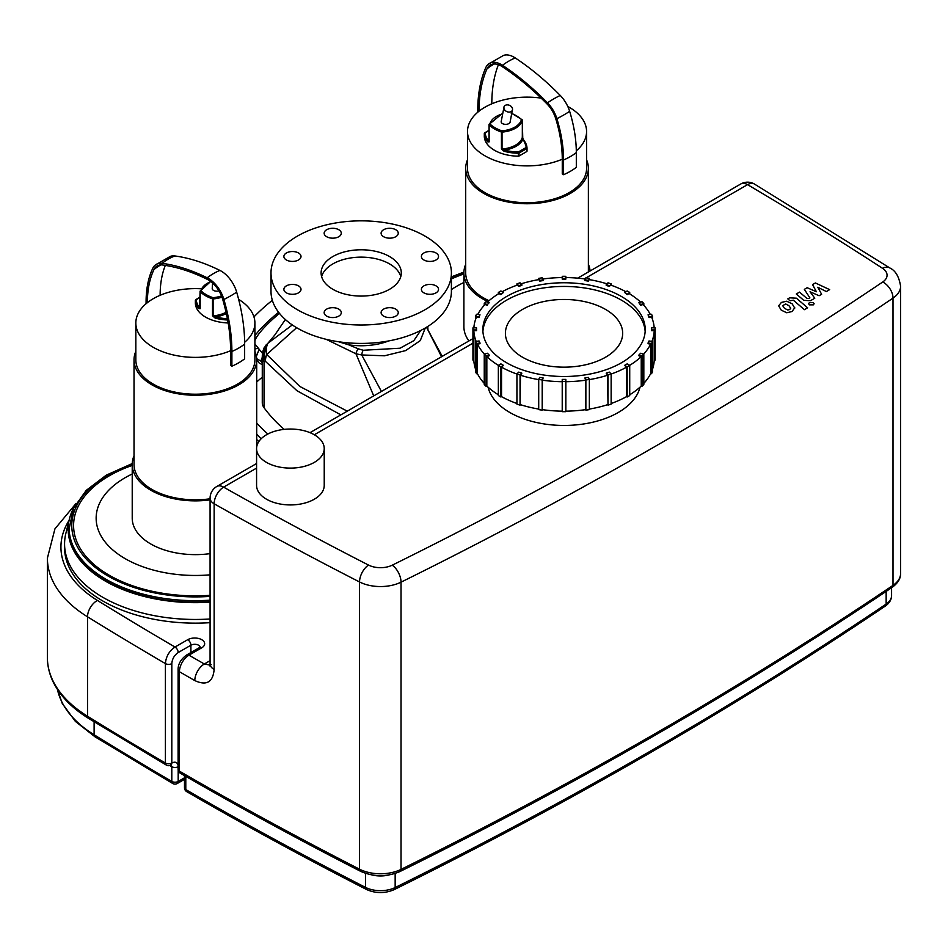 <?xml version="1.0" encoding="UTF-8"?>
<svg xmlns="http://www.w3.org/2000/svg" width="948" height="948" viewBox="0 0 948 948"><rect width="100%" height="100%" fill="white"/><g stroke="black" fill="none" stroke-linecap="round" stroke-linejoin="round"><path stroke-width="1.42" d="M511.387 106.638A4.515 3.401 -155.8 0 1 512.311 110.335A4.515 3.401 -155.8 0 1 506.801 111.58A4.515 3.401 -155.8 0 1 504.087 106.626A4.515 3.401 -155.8 0 1 511.387 106.638M512.311 110.335L510.178 121.759A4.515 2.607 180 0 1 505.675 124.354A4.515 2.607 180 0 1 501.16 121.759L504.087 106.626M638.893 355.05L640.694 353.249L643.822 354.291A91.103 52.602 180 0 1 642.009 356.093L638.893 355.05L638.893 355.784L641.239 356.566A90.202 52.081 180 0 1 629.697 365.336A91.103 52.602 180 0 1 627.161 366.817L624.614 365.347L627.161 363.866L629.721 365.347L629.721 395.541A91.103 52.602 -0 0 1 627.161 397.011L627.161 366.817M641.239 356.566L641.239 386.026L642.009 386.286A91.103 52.602 -0 0 0 643.822 384.485L643.822 354.291M642.009 386.286L642.009 356.093M648.065 342.975L649.001 340.96L652.485 341.493A91.103 52.602 180 0 1 651.549 343.508L648.065 342.975L648.065 343.709L650.684 344.112A90.202 52.081 180 0 1 643.562 354.197M650.684 344.112L650.684 373.571L651.549 373.713A91.103 52.602 -0 0 0 652.485 371.699L652.485 341.493M651.549 373.713L651.549 343.508M651.513 329.94L651.513 327.854L655.115 327.854A91.103 52.602 180 0 1 655.139 328.897A91.103 52.602 180 0 1 655.115 329.94L651.513 329.94L651.513 330.674L654.215 330.674A90.202 52.081 180 0 1 651.904 341.41M654.215 330.674L654.215 360.133L655.115 360.133A91.103 52.602 -0 0 0 655.139 359.091L655.139 328.897M655.115 360.133L655.115 329.94M649.001 316.833L648.065 314.819L651.549 314.274A91.103 52.602 180 0 1 652.485 316.288L649.001 316.833L649.001 317.568L648.065 314.819M652.485 319.417L652.485 316.288M654.179 327.854A90.202 52.081 180 0 0 651.608 317.165L649.001 317.568M640.694 304.545L638.893 302.744L642.009 301.701A91.103 52.602 180 0 1 643.822 303.502L640.694 304.545L640.694 305.28L638.893 302.744M643.822 305.339L643.822 303.502M650.328 314.463A90.202 52.081 180 0 0 643.04 304.498L640.694 305.28M627.161 293.916L624.614 292.446L627.161 290.977A91.103 52.602 180 0 1 629.721 292.446L627.161 294.65L624.614 292.446M629.721 293.939L629.721 292.446M640.658 302.151A90.202 52.081 180 0 0 629.081 293.548L627.161 294.65M609.339 285.68L606.21 284.637L608.012 282.824A91.103 52.602 180 0 1 611.14 283.867L609.339 286.414L606.21 285.372L606.21 284.637M611.14 285.218L611.14 283.867M625.87 291.711A90.202 52.081 180 0 0 610.69 285.064L609.339 286.414M588.412 280.383L584.928 279.838L585.864 277.823A91.103 52.602 180 0 1 589.348 278.368L588.412 281.118L584.928 280.572L584.928 279.838M589.348 279.648L589.348 278.368M607.004 283.843A90.202 52.081 180 0 0 589.123 279.601L588.412 281.118M565.837 278.392L562.223 278.392L562.223 276.306A91.103 52.602 180 0 1 565.837 276.306L565.837 279.127L562.223 279.127L562.223 278.392M543.133 279.838L539.649 280.383L538.713 278.368A91.103 52.602 180 0 1 542.197 277.823L543.133 280.572L539.649 281.118L539.649 280.383M538.713 278.368L538.713 279.648M539.649 281.118L538.95 279.601A90.202 52.081 180 0 0 521.068 283.843M521.85 284.637L518.734 285.68L516.933 283.867A91.103 52.602 180 0 1 520.049 282.824L521.85 285.372L518.734 286.414L518.734 285.68M516.933 283.867L516.933 285.218M518.734 286.414L517.383 285.064A90.202 52.081 180 0 0 502.191 291.711M503.447 292.446L500.899 293.916L498.352 292.446A91.103 52.602 180 0 1 500.899 290.977L503.447 292.446L500.899 294.65L500.899 293.916M498.352 292.446L498.352 293.939M500.899 294.65L498.992 293.548A90.202 52.081 180 0 0 487.414 302.151M489.18 302.744L487.367 304.545L484.25 303.502A91.103 52.602 180 0 1 486.051 301.701L489.18 302.744L487.367 304.545M484.25 303.502L484.25 305.339M487.367 305.28L485.032 304.498A90.202 52.081 180 0 0 477.733 314.463M479.996 314.819L479.072 316.833L475.588 316.288A91.103 52.602 180 0 1 476.512 314.274L479.996 314.819L479.072 316.833M475.588 316.288L475.588 319.417M479.072 317.568L476.453 317.165A90.202 52.081 180 0 0 473.882 327.854M476.56 327.854L476.56 329.94L472.945 329.94A91.103 52.602 180 0 1 472.934 328.897A91.103 52.602 180 0 1 472.945 327.854L476.56 327.854M476.169 341.41A90.202 52.081 180 0 1 473.846 330.674L476.56 330.674L476.56 329.94M472.934 328.897L472.934 359.091A91.103 52.602 -0 0 0 472.945 360.133L473.846 360.133L473.846 330.674M472.945 329.94L472.945 360.133M479.072 340.96L479.996 342.975L476.512 343.508A91.103 52.602 180 0 1 475.588 341.493L479.072 340.96M484.499 354.197A90.202 52.081 180 0 1 477.389 344.112L479.996 343.709L479.996 342.975M475.588 341.493L475.588 371.699A91.103 52.602 -0 0 0 476.512 373.713L477.389 373.571L477.389 344.112M476.512 343.508L476.512 373.713M487.367 353.249L489.18 355.05L486.051 356.093A91.103 52.602 180 0 1 484.25 354.291L487.367 353.249M500.899 366.817L500.899 397.011A91.103 52.602 -0 0 1 498.352 395.541L498.352 365.347L500.899 363.866L503.447 365.347L500.899 366.817A91.103 52.602 180 0 1 498.352 365.347A90.202 52.081 180 0 1 486.834 356.566L489.18 355.784L489.18 355.05M484.25 354.291L484.25 384.485A91.103 52.602 -0 0 0 486.051 386.286L486.834 386.026L486.834 356.566M486.051 356.093L486.051 386.286M516.933 374.045A90.202 52.081 180 0 1 501.539 367.184L503.447 365.347M500.899 397.011L501.539 396.643L501.539 367.184M518.734 372.114L521.85 373.156L520.049 374.958A91.103 52.602 180 0 1 516.933 373.915L518.734 372.114M538.713 379.615A90.202 52.081 180 0 1 520.499 375.242L521.85 373.156M516.933 373.915L516.933 404.109A91.103 52.602 -0 0 0 520.049 405.151L520.499 375.242M520.049 374.958L520.049 405.151M539.649 377.411L543.133 377.944L542.197 379.958A91.103 52.602 180 0 1 538.713 379.425L539.649 377.411M562.223 381.7A90.202 52.081 180 0 1 542.434 380.195L543.133 377.944M538.713 379.425L538.713 409.619A91.103 52.602 -0 0 0 542.197 410.152L542.434 380.195M542.197 379.958L542.197 410.152M562.223 379.401L565.837 379.401L565.837 381.487A91.103 52.602 180 0 1 562.223 381.487L562.223 379.401M562.223 381.487L562.223 411.681A91.103 52.602 -0 0 0 565.837 411.681L565.837 381.7A90.202 52.081 180 0 0 585.627 380.195L584.928 377.944L588.412 377.411L589.348 379.425A91.103 52.602 180 0 1 585.864 379.958L584.928 377.944M585.627 380.195L585.864 410.152A91.103 52.602 -0 0 0 589.348 409.619L589.348 379.425M585.864 410.152L585.864 379.958M606.21 373.156L609.339 372.114L611.14 373.915A91.103 52.602 180 0 1 608.012 374.958L606.21 373.156L607.561 375.242A90.202 52.081 180 0 1 589.348 379.615M607.561 375.242L608.012 405.151A91.103 52.602 -0 0 0 611.14 404.109L611.14 373.915M608.012 405.151L608.012 374.958M611.14 374.045A90.202 52.081 180 0 0 626.533 367.184L626.533 396.643A90.202 52.081 180 0 1 611.14 403.504M607.561 404.701A90.202 52.081 180 0 1 589.348 409.074M585.627 409.654A90.202 52.081 180 0 1 565.837 411.159M562.223 411.159A90.202 52.081 180 0 1 542.434 409.654M538.713 409.074A90.202 52.081 180 0 1 520.499 404.701M516.933 403.504A90.202 52.081 180 0 1 501.539 396.643M498.352 394.783A90.202 52.081 180 0 1 486.834 386.026M484.25 383.383A90.202 52.081 180 0 1 477.389 373.571M475.588 369.305A90.202 52.081 180 0 1 473.846 360.133M542.754 279.02A90.202 52.081 180 0 1 562.223 277.563M565.837 277.563A90.202 52.081 180 0 1 585.307 279.02M654.215 360.133A90.202 52.081 180 0 1 652.485 369.305M641.239 386.026A90.202 52.081 180 0 1 629.721 394.783M626.533 367.184L624.614 365.347M621.438 296.487A81.184 46.867 180 0 1 645.221 329.631A81.184 46.867 180 0 1 564.036 376.498A81.184 46.867 180 0 1 482.852 329.631A81.184 46.867 180 0 1 532.966 286.332A81.184 46.867 180 0 1 621.438 296.487M626.533 396.643L627.161 397.011M650.684 373.571A90.202 52.081 180 0 1 643.822 383.383M605.488 309.38A58.634 33.855 180 0 1 622.67 333.317A58.634 33.855 180 0 1 564.036 367.16A58.634 33.855 180 0 1 505.403 333.317A58.634 33.855 180 0 1 541.592 302.045A58.634 33.855 180 0 1 605.488 309.38M482.911 331.468A81.184 46.867 180 0 1 534.447 289.661A81.184 46.867 180 0 1 621.438 300.172A81.184 46.867 180 0 1 645.15 331.468M210.077 622.67A130.8 75.508 180 0 1 64.571 547.636L64.571 543.951A130.8 75.508 180 0 1 68.303 526.057M73.648 507.927A127.186 73.434 0 0 0 69.453 518.84L65.886 533.274A130.8 75.508 0 0 0 102.882 597.347A130.8 75.508 0 0 0 210.077 618.985A130.8 75.508 180 0 1 64.571 543.951M526.768 151.55L519.018 156.029L519.018 153.078L526.768 148.611L526.768 151.55L527.029 148.232A0.901 0.901 0 0 0 527.029 148.208A34.851 20.121 0 0 0 523.592 139.96A0.901 0.664 140.2 0 0 522.786 139.451A33.95 19.6 180 0 1 526.128 147.509L527.029 148.244A0.901 0.735 177.7 0 0 526.128 147.509L518.378 151.976A33.95 19.6 180 0 1 504.443 150.045L504.052 151.253A34.851 20.121 0 0 0 518.355 153.232L519.018 153.078L518.378 151.976L518.355 156.183A34.851 20.121 180 0 1 484.31 136.524L484.31 133.573A0.901 0.735 -2.3 0 1 485.21 132.827L484.594 133.04M489.002 130.338L484.76 132.779A0.901 0.901 0 0 0 484.31 133.561L484.31 133.561A34.851 20.121 0 0 0 487.746 141.845L489.132 141.868L489.132 124.923A0.901 0.64 -45.6 0 1 489.903 123.927A0.901 0.735 -166 0 0 489.014 124.591L489.132 124.923A34.851 20.121 0 0 0 501.456 132.045L501.456 148.978L504.052 151.253M522.218 120.017A0.901 0.64 134.4 0 0 521.436 119.578A0.901 0.735 14 0 1 522.324 120.396L522.786 139.451A24.861 14.35 0 0 1 504.443 150.045L502.037 149.049L502.037 132.104A23.961 13.829 0 0 0 522.324 120.396L522.265 120.112M523.592 139.96L522.218 136.998M527.029 148.208L522.324 137.187M519.018 156.029L518.355 156.183M487.746 141.845A0.901 0.664 -39.8 0 1 488.552 140.873A33.95 19.6 180 0 1 485.21 132.827L489.002 130.634M489.014 124.733L489.132 141.868M562.271 159.217A59.534 34.377 180 0 1 500.141 162.179A59.534 34.377 180 0 1 467.506 131.511A59.534 34.377 180 0 1 479.048 111.177A152.664 88.14 60 0 1 486.952 68.931A21.863 12.62 60 0 1 489.227 65.767A21.863 12.62 60 0 1 502.369 66.727A220.517 127.316 60 0 1 547.02 103.936A21.863 12.62 60 0 1 555.706 118.571A114.317 66.005 60 0 1 562.271 159.217L562.271 173.946L563.562 174.693L563.562 159.963A116.142 67.059 60 0 0 556.891 118.666A23.688 13.675 60 0 0 547.482 102.811A222.342 128.371 60 0 0 502.464 65.294A23.688 13.675 60 0 0 488.256 64.227A23.688 13.675 60 0 0 485.755 67.675A154.488 89.195 60 0 0 477.756 110.43L477.756 112.231M563.562 174.693A61.336 35.408 0 0 0 576.313 167.334L576.313 152.604A116.142 67.059 60 0 0 569.641 111.307A23.688 13.675 60 0 0 560.244 95.452A222.342 128.371 60 0 0 515.226 57.935A23.688 13.675 60 0 0 503.495 55.422L488.256 64.227M479.048 111.177A59.534 34.377 180 0 1 491.811 103.806A59.534 34.377 180 0 1 541.166 98.118M567.781 106.449A59.534 34.377 180 0 1 569.132 107.207A59.534 34.377 180 0 1 586.575 131.511A59.534 34.377 180 0 1 576.301 150.815M586.575 131.511L586.575 168.341A59.534 34.377 180 0 1 527.041 202.706A59.534 34.377 180 0 1 467.506 168.341L467.506 131.511M491.811 103.806A152.664 88.14 60 0 1 498.399 64.701M586.575 159.809A61.336 35.408 180 0 1 588.376 168.341A61.336 35.408 180 0 1 527.041 203.749A61.336 35.408 180 0 1 465.705 168.341A61.336 35.408 180 0 1 467.506 159.809M489.014 300.706A61.336 35.408 180 0 1 465.705 272.917L465.705 168.341M588.376 264.267A63.137 36.451 180 0 1 590.094 270.974M488.03 301.583A63.137 36.451 180 0 1 463.892 272.917A63.137 36.451 180 0 1 465.705 264.267M468.916 340.936A63.137 36.451 180 0 1 463.892 326.693L463.892 272.917M218.941 290.846A4.515 2.607 180 0 1 212.222 288.571L212.553 283.014M195.371 300.35L195.371 300.386A34.851 20.121 0 0 0 198.807 308.657L200.194 308.681L200.194 291.747A0.901 0.64 -45.6 0 1 200.964 290.74A0.901 0.735 -166 0 0 200.075 291.403L200.194 291.747A34.851 20.121 0 0 0 212.518 298.857L212.518 315.803L215.113 318.066A34.851 20.121 0 0 0 227.638 319.997M198.807 308.657A0.901 0.664 -39.8 0 1 199.613 307.697A33.95 19.6 180 0 1 196.272 299.651L195.655 299.852M200.075 291.546L199.613 307.697A24.861 14.35 0 0 1 200.064 306.761M228.16 322.972A34.851 20.121 180 0 1 195.371 303.336L195.371 300.398A0.901 0.735 -2.3 0 1 196.272 299.651L200.064 297.459M227.402 318.729A33.95 19.6 180 0 1 215.504 316.869L215.113 318.066M226.335 313.563A24.861 14.35 0 0 1 215.504 316.869L213.099 315.862L213.099 298.928A23.961 13.829 0 0 0 221.962 297.115M236.656 292.114A61.336 19.529 163.7 0 1 223.894 299.473A154.488 89.195 -120 0 1 231.893 351.459L231.893 366.189A61.336 35.408 0 0 0 244.643 358.818L244.643 344.088A154.488 89.195 -120 0 0 236.656 292.114A23.688 13.675 -120 0 0 219.936 270.429A222.342 128.371 -120 0 0 174.918 255.96A23.688 13.675 -120 0 0 170.367 256.363L155.128 265.167A23.688 13.675 -120 0 0 152.758 268.331A116.142 67.059 -120 0 0 146.087 301.914L146.087 303.716M230.601 350.713A152.664 88.14 -120 0 0 222.697 299.343A21.863 12.62 -120 0 0 207.28 279.34A220.517 127.316 -120 0 0 162.629 264.99A21.863 12.62 -120 0 0 156.1 266.708A21.863 12.62 -120 0 0 153.943 269.599A114.317 66.005 -120 0 0 147.378 302.661A59.534 34.377 180 0 0 135.837 323.007A59.534 34.377 180 0 0 153.268 347.312A59.534 34.377 180 0 0 230.601 350.713L230.601 365.442L231.893 366.189M238.647 299.402A59.534 34.377 180 0 1 254.905 323.007L254.905 359.825A59.534 34.377 180 0 1 218.147 391.583A59.534 34.377 180 0 1 153.268 384.13A59.534 34.377 180 0 1 135.837 359.825L135.837 323.007M147.378 302.661A59.534 34.377 180 0 1 160.129 295.29A59.534 34.377 180 0 1 201.094 288.784M254.905 323.007A59.534 34.377 180 0 1 244.631 342.299M165.319 265.381A114.317 66.005 -120 0 0 160.129 295.29M223.894 299.473A23.688 13.675 -120 0 0 207.185 277.8A222.342 128.371 -120 0 0 162.167 263.331A23.688 13.675 -120 0 0 155.128 265.167M254.905 351.305A61.336 35.408 180 0 1 256.707 359.825A61.336 35.408 180 0 1 218.834 392.543A61.336 35.408 180 0 1 151.988 384.864A61.336 35.408 180 0 1 134.024 359.825A61.336 35.408 180 0 1 135.837 351.305M210.077 498.79A61.336 35.408 180 0 1 151.988 489.452A61.336 35.408 180 0 1 134.024 464.413L134.024 359.825M210.077 499.869A63.137 36.451 180 0 1 150.72 490.187A63.137 36.451 180 0 1 132.222 464.413A63.137 36.451 180 0 1 134.024 455.763M210.077 553.632A63.137 36.451 180 0 1 150.72 543.951A63.137 36.451 180 0 1 132.222 518.177L132.222 464.413M256.707 359.541L259.029 362.847L262.276 364.719M262.276 363.155L260.807 361.081L262.276 357.313M256.671 358.688L260.807 361.081M256.41 356.341L259.029 349.587L259.823 350.049M279.482 313.373A40.586 8.579 141.2 0 0 254.905 340.688M254.905 343.923A40.586 8.579 141.2 0 0 254.988 344.053L262.525 353.414M285.348 319.512L274.837 334.976L264.184 347.726M272.349 300.291A47.353 10.013 141.2 0 0 253.957 316.905M278.594 312.248A47.353 10.013 141.2 0 0 254.905 335.58M254.905 349.018A47.353 10.013 141.2 0 0 258.223 348.07M292.304 324.951L267.3 343.709M284.139 429.385A230.02 132.803 180 0 1 264.042 407.711L264.042 361.816L265.44 361.366A22.551 21.259 -114.4 0 1 267.703 343.721A22.551 16.863 46 0 0 266.696 354.505L296.641 327.7M264.397 347.205A22.551 22.551 0 0 0 262.276 356.768A22.551 13.023 180 0 0 264.042 361.816A22.551 21.306 -119.5 0 1 265.878 345.119M338.543 341.742L348.663 344.823A4.515 0.936 98.6 0 0 349.267 342.951M420.722 330.461L413.814 340.676L400.02 348.224L363.179 350.262L358.439 348.864A4.515 2.05 111.2 0 0 355.986 353.805L361.721 354.955L384.497 355.796L405.59 350.618L420.284 340.605L425.273 327.996M326.159 339.325L355.986 353.805L373.713 395.897M363.179 350.262A4.515 1.268 101.9 0 0 361.721 354.955L381.428 391.441M264.042 407.711A22.551 13.023 180 0 1 262.276 402.663L262.276 356.768M340.853 414.869L296.949 390.718L265.44 361.366A22.551 17.1 -38.1 0 1 266.696 354.505L299.923 386.511L347.288 411.159M426.529 327.25L441.555 356.732M261.15 438.77A248.056 143.219 180 0 1 256.707 434.125M267.834 434.03A248.056 143.219 180 0 1 256.707 423.069M256.707 382.032A103.735 59.89 180 0 1 262.276 377.292M421.386 289.365A8.568 4.953 180 0 1 429.954 284.412A8.568 4.953 180 0 1 438.521 289.365A8.568 4.953 180 0 1 429.954 294.307A8.568 4.953 180 0 1 421.386 289.365M383.62 309.119A8.568 4.953 180 0 1 392.958 308.041A8.568 4.953 180 0 1 398.255 312.615A8.568 4.953 180 0 1 389.675 317.568A8.568 4.953 180 0 1 381.108 312.615A8.568 4.953 180 0 1 383.62 309.119M332.724 307.673A8.568 4.953 180 0 1 341.292 312.615A8.568 4.953 180 0 1 332.724 317.568A8.568 4.953 180 0 1 324.157 312.615A8.568 4.953 180 0 1 332.724 307.673M298.513 285.869A8.568 4.953 180 0 1 301.014 289.365A8.568 4.953 180 0 1 292.446 294.307A8.568 4.953 180 0 1 283.879 289.365A8.568 4.953 180 0 1 289.176 284.791A8.568 4.953 180 0 1 298.513 285.869M301.014 256.481A8.568 4.953 180 0 1 292.446 261.423A8.568 4.953 180 0 1 283.879 256.481A8.568 4.953 180 0 1 292.446 251.528A8.568 4.953 180 0 1 301.014 256.481M338.78 236.727A8.568 4.953 180 0 1 329.442 237.794A8.568 4.953 180 0 1 324.157 233.232A8.568 4.953 180 0 1 332.724 228.278A8.568 4.953 180 0 1 341.292 233.232A8.568 4.953 180 0 1 338.78 236.727M389.675 238.173A8.568 4.953 180 0 1 381.108 233.232A8.568 4.953 180 0 1 389.675 228.278A8.568 4.953 180 0 1 398.255 233.232A8.568 4.953 180 0 1 389.675 238.173M423.898 259.977A8.568 4.953 180 0 1 421.386 256.481A8.568 4.953 180 0 1 429.954 251.528A8.568 4.953 180 0 1 438.521 256.481A8.568 4.953 180 0 1 433.236 261.056A8.568 4.953 180 0 1 423.898 259.977M297.423 236.099A90.202 52.081 0 0 0 270.998 272.917A90.202 52.081 0 0 0 361.2 324.998A90.202 52.081 0 0 0 451.402 272.917A90.202 52.081 0 0 0 395.719 224.806A90.202 52.081 0 0 0 297.423 236.099M332.855 256.553A40.1 23.143 0 0 0 321.111 272.917A40.1 23.143 0 0 0 361.2 296.072A40.1 23.143 0 0 0 401.3 272.917A40.1 23.143 0 0 0 376.546 251.54A40.1 23.143 0 0 0 332.855 256.553M400.791 276.603A40.1 23.143 0 0 0 373.536 258.259A40.1 23.143 0 0 0 332.855 263.911A40.1 23.143 0 0 0 321.621 276.603M270.998 272.917L270.998 291.332A90.202 52.081 0 0 0 361.2 343.413A90.202 52.081 0 0 0 451.402 291.332L451.402 272.917M132.222 465.421A121.771 70.306 0 0 0 109.257 575.258A121.771 70.306 0 0 0 210.077 595.332M132.246 463.56L106.247 475.173L86.209 490.389L73.47 508.294L69.085 529.221A126.285 72.913 0 0 0 106.069 580.78A126.285 72.913 0 0 0 210.077 601.636M451.402 278.949A121.771 70.306 180 0 1 463.892 273.936M210.006 665.093L204.318 663.991A4045.614 2335.718 180 0 1 188.984 655.163L201.746 647.804A9.918 5.724 0 0 0 201.746 639.699A9.918 5.724 0 0 0 187.716 639.699L175.001 647.034A4045.614 2335.718 180 0 1 97.407 600.428A135.303 78.115 180 0 1 69.074 520.381M256.707 439.528A252.571 145.814 0 0 0 258.804 441.602M132.222 473.988A99.22 57.283 0 0 0 125.207 558.68A99.22 57.283 0 0 0 210.077 574.832M69.453 518.84A127.186 73.434 0 0 0 105.429 581.148A127.186 73.434 0 0 0 210.077 602.158M427.986 330.011A99.22 57.283 180 0 1 427.821 326.444M451.402 289.602A99.22 57.283 180 0 1 463.892 282.492M178.106 769.326A4.515 4.515 0 0 0 180.357 773.224A4.515 2.607 -60 0 1 179.421 771.162L179.421 671.729A4.515 2.607 180 0 1 178.106 669.892L178.106 669.892A4.515 2.607 180 0 1 178.106 669.88L178.106 769.326A4.515 2.607 0 0 0 179.421 771.162L179.421 771.174M201.746 647.804A4.515 2.607 -120 0 0 199.495 647.579L186.732 654.938A4.515 2.607 -120 0 1 188.984 655.163A13.533 7.809 -60 0 0 179.421 671.729A4059.146 2343.527 0 0 0 194.802 680.581C206.51 685.973 212.956 682.276 214.141 669.489L214.141 503.779A4059.146 2343.527 0 0 0 359.541 581.965L359.541 869.197A4059.146 2343.527 180 0 1 179.421 771.162M324.228 448.57L324.228 485.4A33.832 19.529 180 0 1 303.348 503.447A33.832 19.529 180 0 1 266.483 499.205A33.832 19.529 180 0 1 256.576 485.4L256.576 448.57A33.832 19.529 180 0 1 290.408 429.041A33.832 19.529 180 0 1 324.228 448.57A33.832 19.529 180 0 1 303.348 466.617A33.832 19.529 180 0 1 266.483 462.387A33.832 19.529 180 0 1 256.576 448.57M640.007 387.175A76.67 44.272 180 0 1 564.036 425.451A76.67 44.272 180 0 1 488.066 387.175M522.573 309.38A58.634 33.855 -0 0 0 505.403 333.317A58.634 33.855 -0 0 0 564.036 367.16A58.634 33.855 -0 0 0 622.67 333.317A58.634 33.855 -0 0 0 586.468 302.045A58.634 33.855 -0 0 0 522.573 309.38M812.566 284.59L816.394 291.747L807.163 287.718L804.342 289.341L809.9 297.897L808.905 298.478L806.819 298.336L799.52 292.114L796.296 293.975L803.774 300.338L810.516 300.694L814.782 298.229L810.019 291.759L819.108 295.729L821.62 294.283L817.816 287.256L826.336 291.557L829.654 289.638L815.387 282.966L812.566 284.59M790.727 308.278L788.949 305.694L785.679 303.952L782.681 305.683L784.47 308.29L787.729 310.008L789.696 309.534L790.739 308.1M794.744 308.136L792.173 303.834L786.662 301.215L781.389 302.424L778.652 305.837L781.247 310.15L786.745 312.757L792.042 311.536L794.768 307.745M807.637 307.816L796.391 298.193L789.648 297.826L787.812 298.881L790.016 300.765L793.334 300.196L804.414 309.676L807.637 307.816M809.414 302.602L808.608 303.727L809.414 304.853L813.325 304.853L814.131 303.727L813.325 302.602L809.414 302.602M501.456 148.978L502.037 149.049A23.961 13.829 180 0 0 522.324 137.33L522.336 120.325A0.901 0.901 0 0 0 522.064 119.673L511.304 113.108M511.245 113.31A33.95 19.6 180 0 1 521.436 119.578A23.06 13.308 180 0 1 501.919 130.86A33.95 19.6 180 0 1 489.903 123.927A23.06 13.308 180 0 1 501.812 114.104M489.002 139.948A24.861 14.35 0 0 0 488.552 140.873M563.562 159.963A61.336 35.408 0 0 0 576.313 152.604M556.891 118.666A61.336 18.557 -17 0 0 569.641 111.307M547.482 102.811A61.336 20.429 -44.5 0 1 560.244 95.452M502.464 65.294A61.336 32.813 -56.6 0 1 515.226 57.935M494.382 63.943A59.534 44.757 23.7 0 0 486.952 68.931M195.371 303.336L195.371 300.398A0.901 0.901 0 0 1 195.821 299.604L200.064 297.151M212.518 315.803L213.099 315.862A23.961 13.829 180 0 0 226.051 312.271M221.5 295.93A23.06 13.308 180 0 1 212.98 297.672A33.95 19.6 180 0 1 200.964 290.74A23.06 13.308 180 0 1 210.883 281.615M231.893 351.459A61.336 35.408 0 0 0 244.643 344.088M153.943 269.599A59.534 45.149 -154.6 0 1 160.84 264.895M174.918 255.96A61.336 45.729 97.7 0 0 162.167 263.331M219.936 270.429A61.336 37.837 116.3 0 0 207.185 277.8M358.439 348.864L348.663 344.823A49.616 28.641 0 0 0 388.799 340.913M69.085 527.752A126.285 72.913 0 0 0 106.069 579.311A126.285 72.913 0 0 0 210.077 600.167M210.077 596.387A123.584 71.349 180 0 1 107.977 575.993A123.584 71.349 180 0 1 132.222 464.212M451.402 277.634A123.584 71.349 180 0 1 463.892 272.716M210.077 660.673L204.318 663.991A13.533 7.774 -60.2 0 0 194.802 680.581M178.106 765.51C177.276 762.204 175.179 761.386 171.813 763.033A4.515 2.607 60 0 1 170.877 765.095A4.515 2.607 60 0 1 170.877 765.107L171.517 764.835L170.877 764.645M171.221 764.929L171.801 766.707A4.515 2.607 0 0 0 178.106 766.766M169.811 765.546A4050.117 2338.313 0 0 0 171.801 766.707L171.801 781.436A4.515 2.607 0 0 0 178.188 781.448L178.188 770.238M178.106 669.892C177.951 664.181 180.831 659.192 186.732 654.938A4.515 2.607 -120 0 0 186.72 654.95M187.716 639.699A4.515 2.607 60 0 1 190.904 645.221A5.415 3.128 180 0 1 196.556 644.486A5.415 3.128 180 0 1 200.111 647.129M88.448 718.3C72.178 708.227 60.554 696.389 53.586 682.773C49.486 674.597 47.424 666.195 47.4 657.557A148.836 85.924 180 0 0 87.512 716.238A4059.146 2343.527 180 0 0 165.414 763.022A4.515 2.607 0 0 0 171.813 763.033L171.813 663.612A4.515 2.607 0 0 1 165.414 663.6L165.414 763.022A4.515 2.619 120.3 0 0 166.35 765.083L88.448 718.3A4.515 2.69 -58.3 0 1 87.512 716.238L87.512 616.804A4059.146 2343.527 0 0 0 165.414 663.6C165.983 656.573 169.171 651.051 175.001 647.034A4.515 2.607 60 0 1 178.188 652.556L190.904 645.221L190.904 652.532M171.813 663.612C172.204 658.919 174.325 655.234 178.188 652.556M184.481 775.606L184.481 787.741A4.515 2.607 0 0 0 185.796 789.577L185.796 776.376M184.481 777.822L178.188 781.448A4.515 2.607 60 0 1 177.264 783.51L184.481 779.351M184.481 787.741A4.515 4.515 0 0 0 186.732 791.639A4.515 2.607 -60 0 1 185.796 789.577A4050.117 2338.313 180 0 0 365.525 887.399A4.515 2.441 117.1 0 0 366.461 889.461C375.669 893.561 384.924 893.609 394.226 889.615C570.53 802.423 734.202 707.919 885.254 606.116C889.402 603.212 891.511 599.717 891.582 595.605A22.551 13.023 180 0 1 886.155 604.066A4.515 2.797 56 0 1 885.254 606.116M172.726 783.498L95.037 736.833A4.515 2.69 121.7 0 1 94.113 734.771A4050.117 2338.313 180 0 0 171.801 781.436A4.515 2.619 120.3 0 0 172.726 783.498A4.515 4.515 0 0 0 177.264 783.51M360.477 871.259A4.515 2.441 -62.9 0 1 359.541 869.197A31.568 18.225 180 0 0 401.028 869.399L401.028 582.167A4510.157 2603.919 0 0 0 893.004 298.122L893.004 585.366A4510.157 2603.919 180 0 1 401.028 869.399A4.515 2.394 -116.3 0 1 400.092 871.473C386.82 877.149 373.607 877.078 360.477 871.259C298.715 839.644 238.671 806.961 180.357 773.224M365.525 873.369L365.525 887.399A22.551 13.023 180 0 0 395.162 887.541A4.515 2.394 63.7 0 1 394.226 889.615M94.113 721.784L94.113 734.771A139.818 80.722 180 0 1 57.461 689.492M886.155 591.41L886.155 604.066A4501.14 2598.705 180 0 1 395.162 887.541L395.162 873.464M371.865 874.957A22.551 13.023 0 0 0 389.118 874.957M892.104 587.404A4.515 2.797 -124 0 0 893.004 585.366A31.568 18.225 180 0 0 900.6 573.504C900.73 578.529 897.898 583.162 892.104 587.404C740.755 689.421 576.751 784.103 400.092 871.473M368.523 565.067A13.533 7.335 -62.9 0 0 359.541 581.965A31.568 18.225 0 0 0 401.028 582.167A13.533 7.181 63.7 0 0 392.223 565.186A18.036 10.416 180 0 1 368.523 565.067A4045.614 2335.718 180 0 1 223.609 487.142A13.533 7.809 -120 0 0 216.843 486.466A13.533 13.533 0 0 0 210.077 498.186A13.533 7.809 0 0 0 214.141 503.779A13.533 7.726 -60.5 0 1 223.609 487.142L256.576 468.111M586.089 277.859L747.557 184.647A4045.614 2335.718 180 0 1 882.529 268.308A18.036 10.416 180 0 1 882.73 281.994A13.533 8.39 56 0 1 893.004 298.122A31.568 18.225 0 0 0 900.6 286.272C899.071 276.674 895.505 270.595 889.911 268.023L754.43 184.042A13.533 13.533 0 0 0 740.791 183.971A13.533 7.809 60 0 1 747.557 184.647A13.533 7.892 -59.4 0 1 754.43 184.042M47.4 657.557L47.4 558.123A148.836 85.924 0 0 0 87.512 616.804A13.533 8.07 -58.3 0 1 97.407 600.428M211.179 664.607L209.816 665.911L210.077 663.908A13.533 7.809 0 0 0 214.141 669.489M882.529 268.308A13.533 8.271 -56.9 0 1 889.911 268.023M314.321 434.765L472.934 343.2M584.312 278.89L585.757 278.048M882.73 281.994A4496.625 2596.11 180 0 1 392.223 565.186M527.029 151.182L527.029 148.244M501.859 113.879L489.026 124.437A0.901 0.901 0 0 0 489.002 124.662L489.002 141.643M484.31 136.512L484.31 133.561M588.376 168.341L588.376 271.969M210.681 281.461L200.099 291.261A0.901 0.901 0 0 0 200.064 291.474L200.064 308.467M256.707 359.825L256.707 446.887M442.218 356.353L426.588 327.368M463.916 272.064L451.402 276.875M200.135 647.437L199.495 647.579M166.35 765.083A4.515 4.515 0 0 0 170.877 765.095M186.732 791.639C244.928 825.305 304.829 857.916 366.461 889.461M95.037 736.833L75.366 721.392L62.248 703.428L57.378 689.35M891.582 595.605L891.582 587.76M900.6 573.504L900.6 286.272M75.923 503.601L54.937 528.854L47.4 558.123M216.843 486.466L256.576 463.525M310.032 432.667L472.934 338.626M577.664 278.155L740.791 183.971M210.077 663.908L210.077 498.186"/></g></svg>
